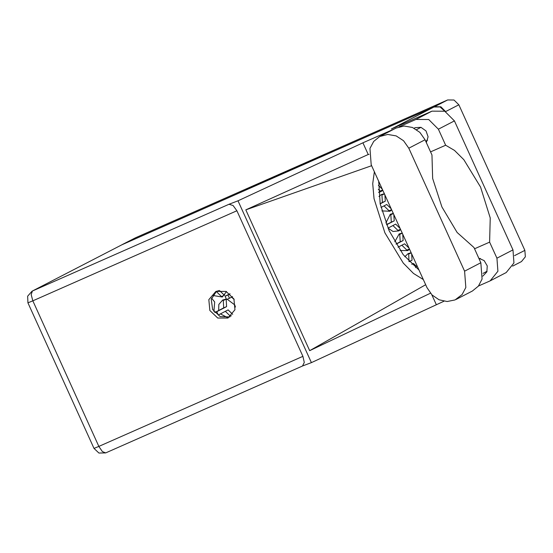 <?xml version="1.0" encoding="UTF-8"?>
<svg xmlns="http://www.w3.org/2000/svg" width="553" height="553" viewBox="0 0 553 553"><rect width="100%" height="100%" fill="white"/><g stroke="black" fill="none" stroke-linecap="round" stroke-linejoin="round"><path stroke-width="0.83" d="M303.141 164.469L316.212 158.822L299.913 166.018L309.148 161.248L325.551 153.99L303.141 164.469M281.864 174.022L297.846 166.93L307.185 162.098L290.781 169.349L281.864 174.022M400.192 250.509L407.761 250.578L409.579 249.285M400.116 228.43L395.685 224.138L387.978 228.119L393.079 231.52L398.837 230.912L400.655 229.613M381.881 210.921L389.913 211.246L391.731 209.946M378.501 192.368L380.996 191.573L382.814 190.273M231.569 297.155L234.196 299.505M213.859 311.457L214.675 301.986L211.523 298.06M212.622 295.468L222.327 297.016L226.495 291.597M220.391 313.897L227.573 317.567M235.474 307.06L234.776 304.917L227.235 299.228M279.486 175.031L288.818 170.2L274.108 176.67L263.076 182.29L279.486 175.031M445.697 111.671L440.872 106.812L434.513 106.757L122.013 244.709L135.589 237.714L447.681 99.955L454.041 100.003L458.831 104.793L524.852 250.343L525.35 256.827L521.493 261.569L512.659 266.131M267.846 179.49L255.942 184.73L246.603 189.561L261.189 183.112L256.882 184.868L267.846 179.49M411.155 252.756L408.086 253.613L404.831 256.758M402.231 233.09L399.169 233.947L394.745 241.772M393.307 213.417L390.245 214.274L385.876 222.997M384.39 193.75L381.321 194.608L378.923 196.522M225.831 299.187L222.659 300.051L218.829 304.399L218.649 310.53M274.689 176.469L265.329 181.253L273.002 177.755L278.885 174.693L274.689 176.469M297.376 167.158L297.438 166.494L290.781 169.349M288.611 170.683L290.83 169.453M288.583 170.621L297.148 166.66M427.034 287.76L432.011 294.956L439.089 299.795L447.19 301.544L455.078 299.926L462.121 294.542L465.813 287.505L464.568 271.191L408.771 148.19L403.572 140.773L396.162 135.92L387.743 134.42L379.69 136.515L373.683 141.409L369.992 148.439L371.236 164.759L427.034 287.76M426.328 142.529L428.063 136.812L425.99 130.916L420.978 127.363L415.192 127.681L414.128 128.248M215.87 291.41L208.827 299.685L209.864 310.482L217.723 318.023L227.94 318.03L234.984 309.763L233.947 298.966L226.094 291.424L215.87 291.41M229.882 316.959L220.163 316.599L212.663 309.5L211.211 299.277L216.541 291.141M456.114 299.436L472.414 291.009L478.421 286.115L482.112 279.085L480.868 262.765L473.976 247.564L457.124 232.447L441.895 206.988L432.633 178.446L431.969 154.971L425.077 139.771L419.872 132.354L412.462 127.501L404.043 125.994L395.996 128.089L379.69 136.515M121.902 244.785L31.984 291.217L121.902 244.785L433.994 107.026L391.413 129.022L431.955 111.125L444.771 111.236L454.428 120.879L512.963 249.908L513.958 262.986L506.182 272.546L490.145 280.827L497.914 271.274L496.919 258.196L512.963 249.908M482.776 276.161L486.834 271.855L487.276 265.896L484.165 260.608L478.78 258.161M490.145 280.827L478.525 285.991M443.948 301.254L311.422 362.595L302.443 366.038M474.536 248.809L489.64 242.145L496.919 258.196M431.852 294.79L436.31 304.627M454.428 120.879L438.391 129.167L445.67 145.218L430.573 151.881M438.391 129.167L428.727 119.524L415.918 119.413L399.19 126.796M394.448 128.89L362.906 142.812L368.201 154.481L369.072 154.446M430.441 293.228L309.715 350.685L245.829 209.857L371.657 165.693M368.201 154.481L245.829 209.857M362.906 142.812L238.025 200.78L311.422 362.595M433.994 107.026L440.057 106.957L444.847 111.271M238.025 200.78L228.99 204.244L233.055 205.481L236.898 210.755L302.92 356.312L304.302 362.429L302.498 366.017L105.72 452.872L102.367 451.58L98.869 446.375L302.92 356.312M489.64 242.145L490.255 217.979L480.564 187.018L463.815 159.693L454.525 150.416L445.67 145.218M415.6 267.631L417.017 265.689M379.22 182.359L378.584 182.296M374.367 171.665L372.743 183.644L374.056 198.693L384.853 232.841L403.255 263.062L413.499 273.493L423.315 279.562M418.974 269.988L403.178 254.65L389.084 230.656L380.188 203.967L378.708 181.239M309.715 350.685L425.672 284.754M226.149 299.45L226.612 306.632L216.811 311.698L218.283 314.982L228.099 309.915L232.668 314.339M225.354 311.332L230.387 316.198L231.361 315.77M225.707 299.201L223.246 300.466L223.723 307.91L214.723 312.556M225.928 299.284L223.246 300.466M226.612 306.632L223.723 307.91M214.958 292.419L218.504 290.588M219.389 290.449L224.352 295.261L224.788 295.032M216.43 291.659L221.463 296.532L224.352 295.261M230.062 293.892L227.995 294.956L229.46 298.247L232.564 296.643M229.903 293.754L225.106 296.235L226.578 299.519L229.447 298.254L226.578 299.519M378.363 185.303L382.275 189.091M378.342 189.354L380.125 191.089L382.669 189.962M384.867 194.808L385.275 201.188L380.16 203.829M380.982 207.451L386.761 204.465L391.199 208.764M384.017 205.882L389.049 210.755L391.593 209.635M384.37 193.75L381.916 195.022L382.386 202.46L380.118 203.635M384.453 193.896L381.916 195.022M385.275 201.188L382.386 202.46M393.791 214.481L394.199 220.861L386.582 224.794M392.941 225.555L397.973 230.421L400.517 229.301M393.294 213.423L390.833 214.688L391.31 222.133L386.512 224.615M393.377 213.569L390.833 214.688M394.199 220.861L391.31 222.133M402.715 234.147L403.116 240.527L396.121 244.143M398.015 247.212L404.609 243.804L409.04 248.103M401.865 245.221L406.897 250.094L409.434 248.974M402.211 233.09L399.757 234.361L400.234 241.799L396.024 243.977M402.301 233.235L399.757 234.361M403.116 240.527L400.234 241.799M411.632 253.82L412.04 260.193L409.13 261.7M411.798 264.369L413.526 263.477L416.527 266.38M411.135 252.762L408.681 254.027L408.992 261.555M411.225 252.908L408.681 254.027M412.04 260.193L409.151 261.472M383.602 192.022L384.245 193.439M392.526 211.695L393.169 213.105M401.45 231.361L402.086 232.772M410.367 251.027L411.01 252.445M135.589 237.714L122.427 244.516M434.513 106.757L447.681 99.955M514.567 255.659L524.852 250.343M458.831 104.793L445.663 111.595M256.219 185.338L255.942 184.73M257.836 184.377L257.636 183.942M278.76 175.377L278.539 174.893M295.178 168.147L295.012 167.766M236.898 210.755L32.848 300.825L98.869 446.375L93.982 448.393L98.925 453.045L105.72 452.872L302.498 366.017M415.918 119.413L431.955 111.125M31.984 291.217L27.65 296.221L27.954 302.844L32.848 300.825L31.189 294.59L32.399 291.023L228.99 204.244M425.077 139.771L408.771 148.19M480.868 262.765L464.568 271.191M216.811 311.698L214.758 312.604M227.995 294.956L225.106 296.235M279.12 175.211L278.885 174.693M297.673 167.013L297.438 166.494M483.032 273.362L487.055 271.281M425.692 141.126L427.573 140.158M27.954 302.844L93.982 448.393M416.533 129.651L420.964 127.356M479.216 259.122L480.446 258.486"/></g></svg>
